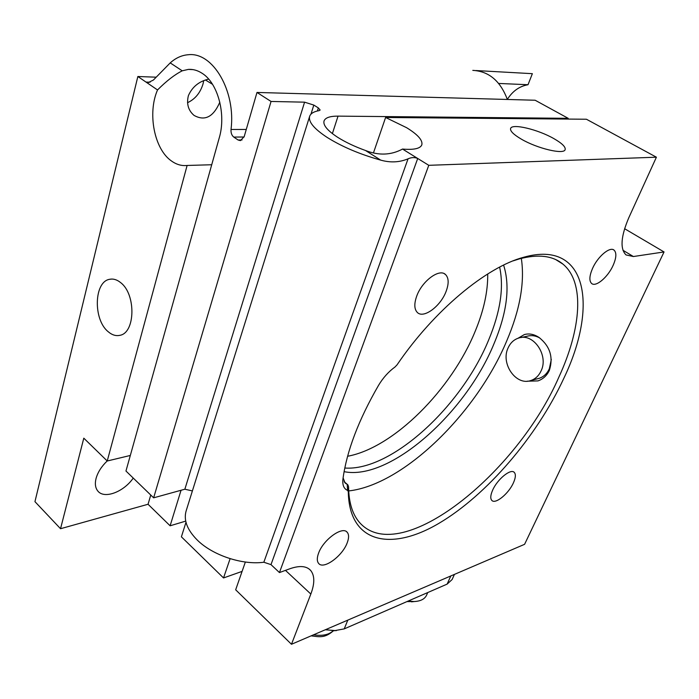<?xml version="1.0" encoding="UTF-8"?>
<svg xmlns="http://www.w3.org/2000/svg" width="699" height="699" viewBox="0 0 699 699"><rect width="100%" height="100%" fill="white"/><g stroke="black" fill="none" stroke-linecap="round" stroke-linejoin="round"><path stroke-width="1.05" d="M120.7 282.667C117.074 279.696 113.421 278.569 109.743 279.285C93.937 281.47 93.002 319.618 108.162 331.684C112.006 334.996 115.912 336.21 119.878 335.319C135.361 332.969 136.165 294.288 120.7 282.667M107.2 460.964C101.556 466.364 97.86 472.148 96.095 478.326C94.732 483.743 95.317 487.989 97.86 491.074C104.334 499.331 123.749 491.939 133.247 478.081M219.818 102.185C213.405 116.986 204.816 121.39 194.042 115.396C188.284 110.451 186.397 103.871 188.381 95.667C192.242 86.894 199.005 81.372 208.652 79.101M507.325 99.407C512.594 91.088 519.497 86.195 528.016 84.728L498.667 83.443M156.192 77.187L137.852 76.506L146.004 82.071L148.205 82.604L153.422 80.027L170.215 62.901C175.755 57.921 181.819 55.195 188.398 54.723C212.924 51.822 235.965 91.211 231.028 129.481C230.81 132.906 231.736 135.44 233.789 137.083L238.079 140.001L240.439 140.613L244.204 136.602L256.987 92.451L271.046 101.46L153.64 497.828L125.96 471.021L219.268 137.79C226.31 114.295 217.843 82.832 201.95 73.185C197.546 70.354 193.011 69.096 188.354 69.402L182.229 70.817C174.698 74.601 166.467 80.979 157.528 89.953C147.271 113.352 154.339 149.289 171.465 160.98C176.454 164.562 181.67 166.056 187.114 165.462L107.235 460.999L130.32 455.46M211.718 164.746L187.114 165.462M567.876 119.075L568.191 118.323L338.036 116.13C329.945 116.095 325.28 117.712 324.03 120.988C322.947 125.208 327.499 130.652 337.687 137.31C345.428 142.194 354.716 146.598 365.542 150.512C378.744 155.702 391.073 155.222 402.528 149.062L417.714 158.472C414.647 157.179 411.423 157.301 408.05 158.83C399.435 162.404 390.322 162.832 380.684 160.115C359.941 154.322 342.091 146.755 327.132 137.406C314.078 128.799 308.242 121.792 309.64 116.366C310.618 113.483 313.79 111.569 319.155 110.625L320.151 110.031L318.351 107.917L313.807 105.077L304.581 102.168L271.046 101.46M622.975 250.277L633.381 256.533L626.051 254.934C619.908 248.905 620.834 236.48 628.829 217.669L656.405 157.196L586.435 119.241L385.603 117.484L406.652 127.716C417.853 134.619 422.904 140.333 421.82 144.868C420.239 148.616 413.808 150.023 402.528 149.062M344.1 471.659C389.71 481.008 465.63 413.31 494.01 343.707C507.125 312.401 510.322 286.188 503.595 265.087M344.799 468.033C391.239 471.388 461.637 406.381 488.653 339.976C500.379 311.859 504.04 287.569 499.628 267.097M492.594 490.279C490.462 495.215 490.209 498.588 491.825 500.405C495.381 504.591 508.767 493.573 513.459 482.738C515.679 477.723 515.949 474.28 514.281 472.402C510.82 468.225 497.251 479.322 492.594 490.279M518.029 338.255L524.302 334.585C529.126 333.231 534.036 334.183 539.025 337.451C550.043 346.232 553.486 357.215 549.362 370.4C546.889 375.608 543.088 379.103 537.968 380.903L527.133 381.2M343.104 477.871L345.096 482.983L347.901 484.879L348.565 486.836C348.818 503.14 352.75 515.329 360.369 523.411C401.479 566.924 517.05 473.494 558.929 377.006C581.131 328.949 585.142 282.317 562.913 264.091C552.717 255.659 538.186 253.929 519.296 258.91L513.11 260.867M348.679 490.934C403.428 484.861 476.377 413.362 506.705 340.963C520.021 309.753 524.897 282.221 521.332 258.368M553.984 138.682C538.081 129.472 511.913 123.207 510.611 128.467C509.947 130.966 513.494 134.505 521.253 139.084C537.216 148.52 564.049 154.881 565.141 149.63C565.788 146.991 562.066 143.339 553.984 138.682M309.64 116.366L186.109 510.995C183.496 520.213 187.218 529.903 197.267 540.047C212.601 555.321 242.326 565.203 263.838 562.241L270.994 564.626L279.451 572.568L428.775 165.314L417.714 158.472L270.994 564.626M487.71 273.956C487.963 291.273 483.865 310.199 475.407 330.749C451.641 389.596 393.659 447.814 347.613 456.255M203.689 80.735L203.033 83.932C200.29 92.888 195.117 99.153 187.515 102.709M397.023 364.887C433.939 310.452 486.452 266.983 523.909 257.197C587.553 239.285 598.396 306.538 563.787 378.412C536.884 436.543 486.714 495.18 438.858 523.376C391.283 551.52 349.081 543.534 348.285 491.607L347.604 490.401C344.03 488.881 342.44 485.377 342.851 479.881L342.947 478.99C346.73 451.117 358.587 419.907 378.526 385.367C383.052 377.818 388.548 371.685 395.014 366.984L397.023 364.887M416.753 296.018C414.009 303.724 414.21 309.203 417.347 312.47C423.55 318.945 440.623 306.284 446.084 291.439C449.003 283.576 448.819 277.949 445.543 274.558C439.453 268.18 422.1 280.963 416.753 296.018M318.578 553.171C316.857 557.881 316.874 561.306 318.648 563.438C323.532 569.903 342.44 556.089 347.202 542.826C349.037 537.985 349.037 534.455 347.185 532.254C342.458 525.84 323.261 539.707 318.578 553.171M592.481 268.565C589.362 275.939 589.056 280.893 591.572 283.436C595.775 287.446 607.938 277.162 613.145 265.332C616.378 257.861 616.71 252.811 614.124 250.181C609.974 246.197 597.628 256.612 592.481 268.565M205.515 80.035L212.505 84.291M157.528 89.953L146.004 82.071L150.093 82.211M185.986 522.267L181.399 536.823L223.531 577.951L242.09 571.389M230.111 558.667L223.531 577.951M153.64 497.828L184.859 489.213L192.391 490.934M633.381 256.533L664.05 251.946L624.591 228.704M656.405 157.196L428.775 165.314M245.358 562.031L235.668 589.799L291.474 644.277L524.591 544.311L664.05 251.946M291.474 644.277L310.837 594.045C314.83 583.394 314.768 575.522 310.636 570.41C306.477 565.937 299.583 565.377 289.963 568.724L279.451 572.568M373.476 152.854L385.603 117.484M568.191 118.323L535.154 100.245L256.987 92.451M507.352 99.468C500.397 80.962 488.881 71.263 472.804 70.372M475.94 70.547L532.367 73.675L528.016 84.728M107.235 460.999L83.801 438.177L60.533 528.715L148.048 504.259L170.11 525.797L185.716 521.113M60.533 528.715L34.95 501.655L137.852 76.506M148.048 504.259L150.766 495.032M181.05 490.261L170.11 525.797M325.62 629.633L334.271 630.716L344.223 628.89L447.133 584.111L452.131 579.515L454.437 574.386M336.245 630.664L325.288 629.773M408.067 601.114L414.324 601.542C420.632 601.184 424.712 599.069 426.565 595.207L427.736 592.551M414.201 601.551L406.958 601.594M242.046 571.406L240.657 575.513M508.051 348.015C500.432 363.76 516.255 386.294 531.126 380.422C535.539 378.858 538.859 375.686 541.078 370.924C548.933 355.345 533.337 332.724 518.71 338.036C513.887 339.574 510.34 342.894 508.051 348.015M537.365 378.797L539.383 378.264C543.787 376.7 547.099 373.554 549.318 368.827L551.31 359.391M539.777 337.975C535.565 335.625 531.319 335.048 527.055 336.236L520.877 337.573M338.036 116.13L332.375 133.605M348.565 486.836L348.285 491.607M344.31 481.961L347.202 484.407L347.604 490.401M263.838 562.241L408.05 158.83M170.215 62.901L182.229 70.817M184.859 489.213L304.581 102.168M313.807 105.077L310.959 114.164M317.381 110.992L318.351 107.917M380.684 160.115L365.542 150.512M285.463 570.367L310.837 594.045M238.079 140.001L242.046 139.957M244.073 137.004L233.789 137.083M231.028 129.481L246.275 129.455M347.805 620.118L344.223 628.89M447.133 584.111L450.794 575.95M313.58 634.797C322.265 636.169 328.81 634.823 333.196 630.778M111.718 279.067L109.743 279.285M192.941 69.612L188.354 69.402M555.827 259.644L562.913 264.091M519.296 258.91L523.909 257.197M613.364 249.718L614.124 250.181M346.503 531.659L347.185 532.254M444.258 273.693L445.543 274.558M344.17 481.725L347.578 484.608M309.072 568.977L310.636 570.41M513.8 472.035L514.281 472.402M311.099 635.854C319.181 636.806 324.633 638.502 333.414 630.786L334.271 630.716M411.493 601.839L414.324 601.542M531.126 380.422L539.383 378.264"/></g></svg>
